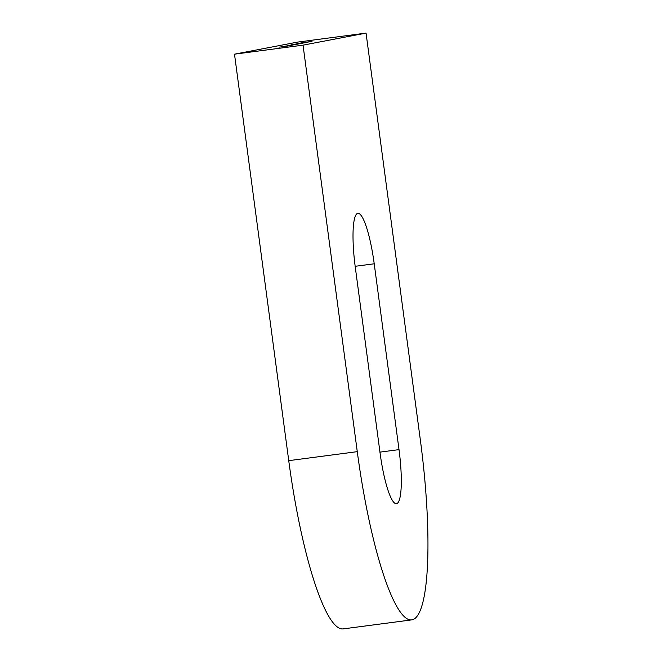 <?xml version="1.0" encoding="UTF-8"?>
<svg xmlns="http://www.w3.org/2000/svg" width="662" height="662" viewBox="0 0 662 662"><rect width="100%" height="100%" fill="white"/><g stroke="black" fill="none" stroke-linecap="round" stroke-linejoin="round"><path stroke-width="0.99" d="M357.794 213.338A52.728 9.607 -97.5 0 1 357.894 213.33A52.728 9.607 -97.5 0 1 374.22 263.799L399.012 449.622A52.728 9.607 -97.5 0 1 396.43 503.708A52.728 9.607 -97.5 0 1 380.104 453.238L355.312 267.415A52.728 9.607 -97.5 0 1 357.794 213.338M366.053 33.1L297.519 42.111L234.497 54.168L288.74 460.661A175.769 32.033 82.5 0 0 343.156 628.9L411.69 619.889A175.769 32.033 82.5 0 0 412.029 619.839A175.769 32.033 82.5 0 0 420.296 439.593L366.053 33.1L303.039 45.157L357.273 451.658A175.769 32.033 82.5 0 0 411.69 619.889M290.734 45.463L281.284 46.712L290.734 45.463M286.82 45.893L292.314 45.157L286.82 45.893M290.974 45.372L291.785 45.264M291.057 45.041L297.47 44.172L291.015 45.074M292.463 44.776L298.876 43.899L292.43 44.801M299.596 43.742L291.048 44.859L299.638 43.733M299.737 43.618L292.645 44.536L299.737 43.618M306.101 42.252L300.763 42.989L306.101 42.252M234.497 54.168L303.039 45.157M303.37 42.542L312.009 41.408L303.304 42.591M306.92 42.236L299.828 43.162L306.92 42.236M299.166 43.344L308.07 42.145L299.125 43.378M303.784 42.782L302.211 43.03L303.784 42.782M297.263 43.725L305.546 42.625L297.263 43.725M295.98 43.973L304.263 42.873L295.98 43.973M294.698 44.213L302.981 43.121L294.698 44.213M290.502 45.181L296.055 44.445L290.502 45.181M294.722 44.677L295.525 44.553M288.102 45.612L294.474 44.743L288.078 45.637M283.708 46.456L282.939 46.547M288.185 45.951L278.975 47.168L288.185 45.951M301.698 42.864L309.369 41.855L301.665 42.889M305.488 42.459L302.046 42.881L305.488 42.459M298.305 43.833L294.863 44.255L298.305 43.841M289.484 45.347L294.714 44.66L289.443 45.38M285.281 46.266L283.758 46.439L285.281 46.282M374.22 263.799L355.163 266.298M288.74 460.661L357.273 451.658M399.012 449.622L379.955 452.129"/></g></svg>
